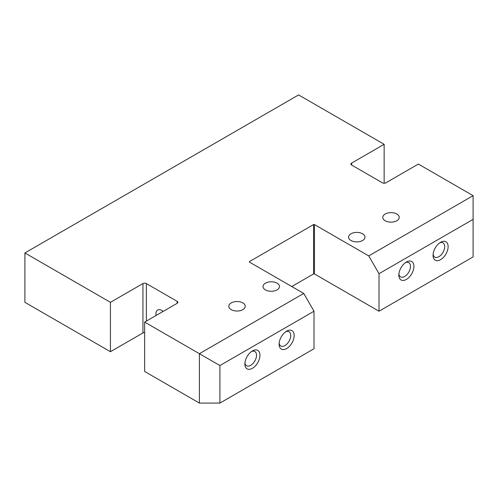 <?xml version="1.0" encoding="UTF-8"?>
<svg xmlns="http://www.w3.org/2000/svg" width="498" height="498" viewBox="0 0 498 498"><rect width="100%" height="100%" fill="white"/><g stroke="black" fill="none" stroke-linecap="round" stroke-linejoin="round"><path stroke-width="0.75" d="M163.132 311.418A8.223 4.75 -120 0 0 161.757 310.435A8.223 4.75 -120 0 0 157.642 310.024A8.223 4.75 -120 0 0 156.104 315.471M242.843 302.927A8.223 4.75 0 0 0 233.879 301.894A8.223 4.75 0 0 0 228.8 306.282A8.223 4.75 0 0 0 231.209 309.644A8.223 4.75 0 0 0 240.173 310.671A8.223 4.75 0 0 0 245.253 306.282A8.223 4.75 0 0 0 242.843 302.927M277.056 283.175A8.223 4.75 0 0 0 268.092 282.142A8.223 4.75 0 0 0 263.012 286.531A8.223 4.75 0 0 0 265.422 289.886A8.223 4.75 0 0 0 274.386 290.919A8.223 4.75 0 0 0 279.465 286.531A8.223 4.75 0 0 0 277.056 283.175M362.588 233.792A8.223 4.75 0 0 0 353.624 232.759A8.223 4.75 0 0 0 348.55 237.148A8.223 4.75 0 0 0 350.959 240.503A8.223 4.75 0 0 0 359.923 241.536A8.223 4.75 0 0 0 364.997 237.148A8.223 4.75 0 0 0 362.588 233.792M396.806 214.034A8.223 4.75 0 0 0 387.836 213.007A8.223 4.75 0 0 0 382.763 217.396A8.223 4.75 0 0 0 385.172 220.751A8.223 4.75 0 0 0 394.136 221.784A8.223 4.75 0 0 0 399.215 217.396A8.223 4.75 0 0 0 396.806 214.034M440.599 242.283L440.599 242.283A10.645 6.144 -60 0 1 448.125 246.628A10.645 6.144 -60 0 1 440.599 259.67A10.645 6.144 -60 0 1 433.067 255.318A10.645 6.144 -60 0 1 440.599 242.283L440.599 242.283M433.123 254.235A8.223 4.75 120 0 0 434.773 257.111A8.223 4.75 120 0 0 438.887 256.707A8.223 4.75 120 0 0 444.26 249.454A8.223 4.75 120 0 0 442.996 242.862A8.223 4.75 120 0 0 439.684 242.875M406.38 262.035L406.38 262.035A10.645 6.144 -60 0 1 413.913 266.38A10.645 6.144 -60 0 1 406.38 279.422A10.645 6.144 -60 0 1 398.854 275.077A10.645 6.144 -60 0 1 406.38 262.035L406.38 262.035M398.91 273.993A8.223 4.75 120 0 0 400.56 276.863A8.223 4.75 120 0 0 404.675 276.458A8.223 4.75 120 0 0 410.047 269.206A8.223 4.75 120 0 0 408.783 262.62A8.223 4.75 120 0 0 405.472 262.627M252.424 350.928L252.424 350.928A10.645 6.144 -60 0 1 259.95 355.273A10.645 6.144 -60 0 1 252.424 368.308A10.645 6.144 -60 0 1 244.892 363.963A10.645 6.144 -60 0 1 252.424 350.928L252.424 350.928M244.948 362.88A8.223 4.75 120 0 0 246.597 365.756A8.223 4.75 120 0 0 250.712 365.345A8.223 4.75 120 0 0 256.084 358.099A8.223 4.75 120 0 0 254.82 351.507A8.223 4.75 120 0 0 251.509 351.513M286.636 331.17L286.636 331.17A10.645 6.144 -60 0 1 294.162 335.521A10.645 6.144 -60 0 1 286.636 348.556A10.645 6.144 -60 0 1 279.11 344.211A10.645 6.144 -60 0 1 286.636 331.17L286.636 331.17M279.166 343.128A8.223 4.75 120 0 0 280.81 345.998A8.223 4.75 120 0 0 284.924 345.593A8.223 4.75 120 0 0 290.297 338.347A8.223 4.75 120 0 0 289.039 331.755A8.223 4.75 120 0 0 285.728 331.761M379.009 273.688L379.009 311.225L473.1 256.9L473.1 219.369L379.009 273.688L368.75 255.916L473.1 195.664L418.357 164.06L385.857 182.828A2.422 1.394 180 0 1 382.433 182.828L351.644 165.05A2.422 1.394 180 0 1 350.934 164.06A2.422 1.394 180 0 1 351.644 163.076L384.145 144.308L298.607 94.925L24.9 252.953L110.432 302.336L142.938 283.567A2.422 1.394 180 0 1 146.356 283.567L146.356 321.098M177.151 301.346A2.422 1.394 180 0 1 177.861 302.336A2.422 1.394 180 0 1 177.151 303.319L177.151 301.346L146.356 283.567M177.151 303.319L144.65 322.088L199.393 353.692L303.743 293.447L249.43 262.085L249.43 261.593L249.43 262.085M379.009 311.225L314.431 273.937L313.578 273.937L313.578 224.554L249.43 261.593M313.578 224.554L314.431 224.554L314.431 273.937M368.75 255.916L314.431 224.554M313.578 273.937L291.766 286.531M219.917 403.075L314.008 348.756L314.008 311.225L219.917 365.544L219.917 403.075L199.393 403.075L199.393 353.692L219.917 365.544M144.65 322.088L144.65 371.471L199.393 403.075M144.65 332.54A2.422 1.394 0 0 0 142.938 332.95L110.432 351.719L110.432 302.336M24.9 252.953L24.9 302.336L110.432 351.719M384.145 183.233L384.145 144.308M303.743 293.447L314.008 311.225M473.1 219.369L473.1 195.664M142.938 332.95L142.938 283.567M351.644 163.076L351.644 165.05"/></g></svg>
